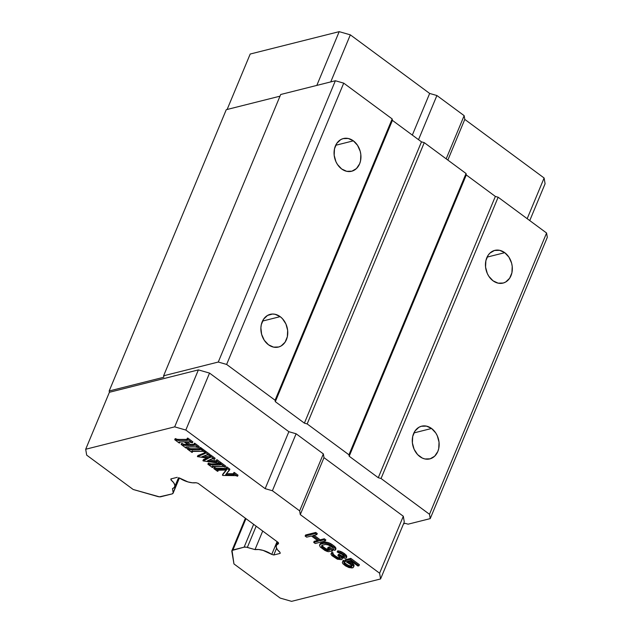 <?xml version="1.0" encoding="UTF-8"?>
<svg xmlns="http://www.w3.org/2000/svg" width="633" height="633" viewBox="0 0 633 633"><rect width="100%" height="100%" fill="white"/><g stroke="black" fill="none" stroke-linecap="round" stroke-linejoin="round"><path stroke-width="0.95" d="M353.356 140.835L335.688 145.281L353.356 140.835A16.862 13.206 -104.1 0 1 360.921 157.981A16.862 13.206 -104.1 0 1 351.616 171.258A16.862 13.206 -104.1 0 1 341.646 168.964A16.862 13.206 -104.1 0 1 334.082 151.817A16.862 13.206 -104.1 0 1 343.387 138.548A16.862 13.206 -104.1 0 1 353.356 140.835L357.542 145.329L360.209 151.279L360.826 154.523L360.525 160.932L359.615 163.844L356.45 168.552L351.924 171.171L346.726 171.321L341.646 168.964L337.46 164.469L335.901 161.621L334.177 155.275L334.477 148.866L336.764 143.382L340.681 139.648L343.078 138.627L348.277 138.485L353.356 140.835M280.174 316.642L262.505 321.081L280.174 316.642A16.862 13.206 -104.1 0 1 287.738 333.789A16.862 13.206 -104.1 0 1 278.433 347.058A16.862 13.206 -104.1 0 1 268.471 344.771A16.862 13.206 -104.1 0 1 260.899 327.617A16.862 13.206 -104.1 0 1 270.204 314.348A16.862 13.206 -104.1 0 1 280.174 316.642L282.429 318.652L285.918 323.977L287.643 330.331L287.342 336.732L285.056 342.224L281.139 345.958L278.749 346.979L273.551 347.121L268.471 344.771L264.277 340.277L261.619 334.319L260.891 327.823L261.302 324.674L263.589 319.182L267.506 315.448L272.459 314.039L275.094 314.284L280.174 316.642M504.746 252.678L487.078 257.125L504.746 252.678A16.862 13.206 -104.1 0 1 512.311 269.824A16.862 13.206 -104.1 0 1 503.006 283.093A16.862 13.206 -104.1 0 1 493.036 280.807A16.862 13.206 -104.1 0 1 485.471 263.66A16.862 13.206 -104.1 0 1 494.777 250.383A16.862 13.206 -104.1 0 1 504.746 252.678L508.94 257.172L511.599 263.122L512.216 266.366L511.915 272.776L509.628 278.259L505.712 281.994L503.314 283.014L498.116 283.157L493.036 280.807L488.85 276.312L487.299 273.464L485.566 267.118L485.875 260.709L488.154 255.218L489.942 253.089L494.468 250.47L499.666 250.32L504.746 252.678M431.564 428.478L413.903 432.925L431.564 428.478A16.862 13.206 -104.1 0 1 439.128 445.632A16.862 13.206 -104.1 0 1 429.831 458.901A16.862 13.206 -104.1 0 1 419.861 456.607A16.862 13.206 -104.1 0 1 412.297 439.46A16.862 13.206 -104.1 0 1 421.602 426.191A16.862 13.206 -104.1 0 1 431.564 428.478L435.757 432.972L437.308 435.82L439.033 442.174L438.732 448.575L437.822 451.495L434.665 456.195L430.139 458.814L424.941 458.965L422.33 458.086L417.606 454.597L414.117 449.272L412.392 442.918L412.692 436.517L414.979 431.026L418.896 427.291L421.285 426.27L426.484 426.128L431.564 428.478M381.05 478.508L498.139 197.227L495.354 196.428L378.265 477.709L381.05 478.508L429.498 514.297L430.226 518.617L408.103 524.179L405.318 523.38L403.522 523.831L405.318 523.38L408.103 524.179L430.226 518.617L547.308 237.328L430.226 518.617L429.498 514.297L546.58 233.015L429.498 514.297L381.05 478.508L378.265 477.709L495.354 196.428L466.284 174.953L466.046 173.513L348.957 454.803L349.194 456.235L466.284 174.953L349.194 456.235L378.265 477.709L349.194 456.235L348.957 454.803L466.046 173.513L424.26 142.647L421.475 141.847L304.386 423.137L307.171 423.928L424.26 142.647L307.171 423.928L348.957 454.803L307.171 423.928L304.386 423.137L421.475 141.847L392.405 120.373L392.167 118.933L275.078 400.222L275.315 401.662L392.405 120.373L275.315 401.662L304.386 423.137L275.315 401.662L275.078 400.222L392.167 118.933L343.719 83.145L226.63 364.434L275.078 400.222L226.63 364.434L343.719 83.145L335.363 80.747L218.274 362.036L226.63 364.434L218.274 362.036L335.363 80.747L280.696 94.499L163.607 375.788L218.274 362.036L163.607 375.788L280.696 94.499L335.363 80.747L343.719 83.145L392.167 118.933L392.405 120.373L421.475 141.847L424.26 142.647L466.046 173.513L466.284 174.953L495.354 196.428L498.139 197.227L381.05 478.508M547.308 237.328L546.58 233.015L498.139 197.227L546.58 233.015L547.308 237.328M163.852 377.228L163.607 375.788L163.852 377.228L109.177 390.98L109.398 392.286L198.39 369.894L209.539 373.09L288.862 431.698L296.109 433.771L323.352 453.901L323.985 457.643L403.316 516.251L404.289 522.003L380.575 578.958L291.576 601.35L280.182 598.082L233.957 563.932L231.828 551.303A5.056 2.168 22.6 0 1 231.884 550.718A5.056 2.168 22.6 0 1 232.92 549.974L245.96 518.656L232.92 549.974L244.116 547.165A5.056 2.168 22.6 0 1 247.345 547.403L256.167 526.197L247.345 547.403L254.996 549.602A13.704 5.879 22.6 0 1 271.755 554.405L273.796 554.991L276.574 548.313L273.796 554.991L280.182 553.384L280 552.293A13.704 5.879 22.6 0 1 276.328 545.504A13.704 5.879 22.6 0 1 278.544 543.676L276.589 545.029L276.178 547.102L277.365 549.626L280 552.293L280.182 553.384L273.796 554.991L271.755 554.405L277.072 541.642L271.755 554.405L263.106 550.394L258.707 549.523L254.996 549.602L262.719 531.04L254.996 549.602L246.427 547.189L244.116 547.165L253.627 524.322L244.116 547.165L232.034 550.473L233.957 563.932L280.182 598.082L291.576 601.35L380.575 578.958L404.289 522.003L403.316 516.251L379.602 573.205L380.575 578.958L379.602 573.205L403.316 516.251L323.985 457.643L300.279 514.605L379.602 573.205L300.279 514.605L323.985 457.643L323.352 453.901L299.646 510.863L300.279 514.605L299.646 510.863L323.352 453.901L296.109 433.771L272.396 490.733L299.646 510.863L272.396 490.733L296.109 433.771L288.862 431.698L265.156 488.66L272.396 490.733L265.156 488.66L288.862 431.698L209.539 373.09L185.825 430.052L265.156 488.66L185.825 430.052L209.539 373.09L198.39 369.894L174.684 426.856L185.825 430.052L174.684 426.856L198.39 369.894L109.398 392.286L85.692 449.248L174.684 426.856L85.692 449.248L109.398 392.286L109.177 390.98L163.852 377.228M194.632 445.252L193.872 444.319L194.371 444.311L198.77 447.563L194.98 446.843L187.226 446.874L185.691 447.104L186.648 448.148L186.142 448.148L181.157 444.461L183.103 445.244L189.109 445.482L184.171 441.842L178.981 441.992L179.685 443.005L179.179 443.005L174.732 439.721L178.577 440.481L186.324 440.449L187.827 440.251L186.933 439.191L187.431 439.183L192.408 442.863L190.478 442.071L184.986 441.834L189.924 445.482L184.986 441.834L189.061 441.866L192.408 442.863L187.431 439.183L186.933 439.191L187.827 440.251L186.324 440.449L178.577 440.481L174.732 439.721L179.179 443.005L179.685 443.005L178.981 441.992L184.171 441.842L189.109 445.482L183.103 445.244L181.157 444.461L186.142 448.148L186.648 448.148L185.691 447.104L186.347 446.906L196.072 446.874L198.77 447.563L194.371 444.311L193.872 444.319L194.632 445.252L189.924 445.482L190.367 444.429L186.846 441.826L190.367 444.429L189.924 445.482L193.12 445.466L193.556 444.413L190.367 444.429L193.556 444.413L193.12 445.466L194.671 445.205M199.799 448.718L198.96 449.786L199.403 448.726L191.657 448.765L191.213 449.818L191.657 448.765L189.742 448.655L189.307 449.707L189.742 448.655L188.31 447.998L187.874 449.058L188.31 447.998L187.803 447.998L187.368 449.058L189.307 449.707L198.96 449.786L200.344 449.533L199.569 448.528L200.068 448.52L204.696 451.946L202.956 451.329L204.696 451.946L199.569 448.528L200.344 449.533L198.96 449.786L190.28 449.794L187.368 449.058L191.839 452.358L192.345 452.358L191.633 451.416L193.073 451.187L202.425 451.226M209.42 457.833L201.864 456.812L207.054 454.771L209.42 455.436L205.068 452.215L204.562 452.215L205.424 453.03L205.124 453.481L197.409 456.63L208.431 458.276L203.264 460.959L220.142 463.356L216.66 460.784L216.185 460.8L217.008 461.726L216.304 461.868L207.387 460.856L212.284 458.656L214.682 459.321L210.33 456.1L209.824 456.1L210.607 457.255L209.42 457.833L209.855 456.781L203.945 455.982L209.855 456.781L209.42 457.833L210.654 456.907L209.824 456.1L210.765 455.048L210.259 455.048L210.765 455.048L210.33 456.1L214.682 459.321L215.117 458.26L210.765 455.048L215.117 458.26L214.682 459.321L212.284 458.656L207.387 460.856L214.658 461.702L215.101 460.65L209.309 459.969L215.101 460.65L214.658 461.702L216.304 461.868L216.613 461.14L216.304 461.868L216.803 461.845L216.185 460.8L217.103 459.724L216.621 459.748L217.103 459.724L216.66 460.784L220.142 463.356L220.585 462.296L217.103 459.724L220.585 462.296L220.142 463.356L203.264 460.959L203.351 459.645L202.916 460.697L208.431 458.276L197.409 456.63L197.844 455.57L197.409 456.63L204.514 453.774L204.957 452.714L197.844 455.57L204.957 452.714L204.514 453.774L205.424 453.03L204.562 452.215L205.139 450.886L200.012 447.476L199.569 448.528L200.511 447.468L200.068 448.52L200.511 447.468L205.139 450.886L204.562 452.215L205.511 451.163L205.021 451.163L205.511 451.163L205.068 452.215L209.42 455.436L209.863 454.375L205.511 451.163L209.863 454.375L209.42 455.436L207.054 454.771L201.864 456.812L209.42 457.833M220.308 463.87L219.469 464.931L219.904 463.878L212.166 463.918L211.723 464.97L212.166 463.918L210.251 463.799L209.816 464.859L210.251 463.799L208.819 463.15L208.384 464.203L208.819 463.15L208.312 463.15L207.877 464.203L209.816 464.859L219.469 464.931L220.846 464.685L220.078 463.68L220.577 463.673L225.206 467.091L223.465 466.481L225.206 467.091L220.078 463.68L220.846 464.685L219.469 464.931L210.789 464.946L207.877 464.203L212.348 467.51L212.854 467.51L212.142 466.561L213.574 466.339L222.935 466.371M214.326 468.602L217.436 471.269L217.942 471.269L217.309 470.161L226.472 470.034L222.428 475.114L222.919 475.478L235.792 475.62L237.573 476.23L233.901 473.516L233.403 473.524L234.313 474.56L233.656 474.75L225.601 474.79L229.439 470.216L226.527 468.064L226.028 468.072L226.875 469.385L215.734 469.227L214.326 468.602L214.769 467.542L213.819 468.602L215.734 469.227L216.169 468.175L214.769 467.542L214.326 468.602M305.138 536.056L306.649 537.172L311.412 535.977L318.47 541.191L313.715 542.394L315.226 543.51L325.402 540.954L323.882 539.83L319.776 540.867L312.71 535.653L316.816 534.616L315.305 533.492L305.138 536.056L305.573 535.004L305.138 536.056L315.305 533.492L315.74 532.44L305.573 535.004L315.74 532.44L315.305 533.492L316.816 534.616L317.26 533.564L315.74 532.44L317.26 533.564L316.816 534.616L312.71 535.653L319.776 540.867L320.211 539.814L314.103 535.296L320.211 539.814L319.776 540.867L323.882 539.83L324.325 538.778L320.211 539.814L324.325 538.778L323.882 539.83L325.402 540.954L325.837 539.894L324.325 538.778L325.837 539.894L325.402 540.954L315.226 543.51L313.715 542.394L314.15 541.334L313.715 542.394L318.47 541.191L311.412 535.977L306.649 537.172L305.138 536.056M328.345 551.707L332.713 550.852L328.931 548.059L327.625 548.384L329.896 550.061L328.171 550.496L326.074 550.03L321.786 546.857L321.461 546.192L322.221 545.25L325.465 544.435L328.931 545.06L332.428 547.426L333.544 548.898L333.148 549.246L334.659 550.37L335.49 549.911L334.77 548.091L329.975 544.546L326.66 543.383L323.954 543.312L320.709 544.135L319.515 545.179L320.235 546.999L326.47 551.177L328.345 551.707L325.03 550.536L320.235 546.999L319.515 545.179L320.314 543.533L319.879 544.586L321.145 543.074L320.314 543.533L321.145 543.074L320.709 544.135L323.954 543.312L324.397 542.259L321.145 543.074L324.397 542.259L323.954 543.312L325.291 543.225L325.726 542.172L324.397 542.259L325.726 542.172L325.291 543.225L326.66 543.383L327.095 542.331L325.726 542.172L327.095 542.331L326.66 543.383L328.535 543.913L328.97 542.853L327.095 542.331L328.97 542.853L328.535 543.913L329.975 544.546L330.418 543.494L328.97 542.853L330.418 543.494L329.975 544.546L331.455 545.424L331.89 544.372L330.418 543.494L331.89 544.372L331.455 545.424L333.726 547.102L334.161 546.05L331.89 544.372L334.161 546.05L333.726 547.102L334.77 548.091L335.205 547.039L334.161 546.05L335.205 547.039L334.77 548.091L335.348 548.946L335.783 547.893L335.205 547.039L335.783 547.893L335.49 549.911L335.925 548.851L335.783 547.893L335.49 549.911L334.659 550.37L333.148 549.246L333.544 548.898L332.428 547.426L327.736 544.609L325.465 544.435L322.221 545.25L321.461 546.192L321.714 545.583L321.461 546.192L321.786 546.857L322.023 545.377L321.786 546.857L322.577 547.656L323.02 546.603L322.229 545.804L323.02 546.603L322.577 547.656L324.848 549.333L325.291 548.281L323.02 546.603L325.291 548.281L324.848 549.333L326.074 550.03L326.517 548.969L325.291 548.281L326.517 548.969L326.074 550.03L327.269 550.481L327.704 549.42L326.517 548.969L327.704 549.42L327.269 550.481L328.171 550.496L328.606 549.444L327.704 549.42L328.606 549.444L328.171 550.496L329.896 550.061L327.625 548.384L328.068 547.331L327.625 548.384L328.931 548.059L329.366 547.007L328.068 547.331L329.366 547.007L328.931 548.059L332.713 550.852L333.148 549.8L329.366 547.007L333.148 549.8L332.713 550.852L328.345 551.707M337.326 559.192L341.432 559.659L342.192 558.717L341.361 557.673L345.729 558.33L346.338 557.926L345.618 556.106L341.583 553.123L337.144 551.992L342.231 554.461L344.605 556.858L344.028 557.507L342.659 557.349L338.766 555.331L337.903 555.545L340.53 558.132L340.174 558.725L338.623 558.868L333.971 556.288L332.634 554.872L332.744 554.097L331.486 553.163L330.94 554.049L331.842 555.576L337.326 559.192L331.842 555.576L330.94 554.049L331.921 552.111L331.486 553.163L332.744 554.097L333.187 553.044L331.921 552.111L333.187 553.044L332.562 554.389L333.021 553.44L332.926 555.299L333.077 553.82L332.926 555.299L333.971 556.288L334.414 555.228L333.362 554.247L334.414 555.228L333.971 556.288L335.482 557.404L335.925 556.352L334.414 555.228L335.925 556.352L335.482 557.404L336.962 558.282L337.405 557.23L335.925 556.352L337.405 557.23L336.962 558.282L337.682 558.599L338.125 557.546L337.405 557.23L338.125 557.546L337.682 558.599L338.623 558.868L339.059 557.808L338.125 557.546L339.059 557.808L338.623 558.868L339.304 558.939L339.747 557.887L339.059 557.808L339.747 557.887L339.304 558.939L340.53 558.132L337.903 555.545L338.339 554.492L337.903 555.545L338.766 555.331L339.209 554.279L338.339 554.492L339.209 554.279L338.766 555.331L339.779 556.075L340.214 555.022L339.209 554.279L340.214 555.022L339.779 556.075L341.725 557.087L342.16 556.027L340.214 555.022L342.16 556.027L341.725 557.087L342.659 557.349L343.102 556.296L342.16 556.027L343.102 556.296L342.659 557.349L344.028 557.507L344.605 556.858L342.231 554.461L337.144 551.992L337.587 550.932L337.144 551.992L338.267 551.96L338.702 550.9L337.587 550.932L338.702 550.9L338.267 551.96L340.143 552.482L340.578 551.43L338.702 550.9L340.578 551.43L340.143 552.482L341.583 553.123L342.018 552.071L340.578 551.43L342.018 552.071L341.583 553.123L343.561 554.373L344.004 553.321L342.018 552.071L344.004 553.321L343.561 554.373L344.067 554.745L344.51 553.693L344.004 553.321L344.51 553.693L344.067 554.745L345.618 556.106L346.061 555.054L344.51 553.693L346.061 555.054L345.618 556.106L346.196 556.961L346.631 555.909L346.061 555.054L346.631 555.909L346.338 557.926L346.781 556.866L346.631 555.909L346.781 556.866L345.729 558.33L341.361 557.673L342.192 558.717L342.461 558.061L342.049 559.255L342.516 558.084L341.432 559.659L337.326 559.192M344.748 560.822L351.711 565.316L352.035 565.989L351.489 566.875L347.81 566.298L345.072 564.486L343.956 563.022L344.32 562.428L342.801 561.313L342.334 562.682L342.944 563.774L345.507 565.878L348.894 567.524L352.106 567.967L353.546 567.105L353.657 566.329L351.995 564.248L347.098 561.479L350.555 560.609L357.874 566.013L358.958 565.744L350.373 559.406L344.748 560.822L345.191 559.77L344.748 560.822L350.373 559.406L350.817 558.353L345.191 559.77L350.817 558.353L350.373 559.406L358.958 565.744L359.394 564.691L350.817 558.353L359.394 564.691L358.958 565.744L357.874 566.013L350.555 560.609L347.098 561.479L349.005 562.246L349.448 561.194L348.981 561.004L349.448 561.194L349.005 562.246L350.484 563.125L350.919 562.072L349.448 561.194L350.919 562.072L350.484 563.125L351.995 564.248L352.439 563.188L350.919 562.072L352.439 563.188L351.995 564.248L353.04 565.229L353.483 564.177L352.439 563.188L353.483 564.177L353.04 565.229L353.657 566.329L354.092 565.269L353.483 564.177L354.092 565.269L353.546 567.105L353.982 566.052L352.969 567.754L348.894 567.524L345.507 565.878L342.944 563.774L342.334 562.682L343.244 560.26L342.801 561.313L344.32 562.428L344.756 561.376L343.244 560.26L344.756 561.376L343.956 563.022L344.281 563.687L344.455 562.096L344.281 563.687L345.072 564.486L345.515 563.433L344.716 562.634L345.515 563.433L345.072 564.486L346.583 565.609L347.026 564.549L345.515 563.433L347.026 564.549L346.583 565.609L347.81 566.298L348.253 565.245L347.026 564.549L348.253 565.245L347.81 566.298L349.005 566.749L349.44 565.696L348.253 565.245L349.44 565.696L349.005 566.749L350.16 566.954L350.595 565.902L349.44 565.696L350.595 565.902L350.16 566.954L351.054 566.978L351.497 565.926L350.595 565.902L351.497 565.926L351.054 566.978L351.489 566.875L351.932 565.815L351.497 565.926L351.932 565.815L351.489 566.875L352.035 565.989L351.711 565.316L344.748 560.822M280 96.176L226.266 109.691L109.177 390.98L226.266 109.691L280 96.176M160.861 496.739A5.056 2.168 22.6 0 1 157.641 496.501L133.183 489.483L86.681 455.135L85.692 449.248L86.681 455.135L133.183 489.483L159.413 496.834L172.057 493.922L160.861 496.739M173.149 492.593A5.056 2.168 22.6 0 1 173.094 493.186A5.056 2.168 22.6 0 1 172.057 493.922L173.141 493.044L179.266 477.907L173.149 492.593L172.485 488.644L173.149 492.593M170.847 478.936L171.021 479.988L171.535 478.762L171.021 479.988A13.704 5.879 22.6 0 1 174.724 486.809A13.704 5.879 22.6 0 1 172.485 488.644L174.463 487.291L174.874 485.21L173.679 482.67L171.021 479.988L170.847 478.936L177.24 477.329L170.847 478.936M179.337 477.931L187.954 481.919L192.329 482.789L196.024 482.718A13.704 5.879 22.6 0 1 179.337 477.931M193.983 444.398L194.402 444.374M193.872 444.319L194.315 443.266L193.872 444.319M194.371 444.311L194.814 443.258L194.315 443.266L194.814 443.258L194.371 444.311M198.77 447.563L199.205 446.502L194.814 443.258L199.205 446.502L198.77 447.563M186.648 448.148L186.814 446.874L186.648 448.148M181.157 444.461L181.592 443.409L181.157 444.461M181.647 444.461L182.09 443.401L181.592 443.409L182.09 443.401L181.647 444.461M183.103 445.244L183.538 444.192L182.09 443.401L183.538 444.192L183.103 445.244M185.374 445.497L185.809 444.445L183.538 444.192L185.809 444.445L185.374 445.497M187.692 444.437L185.809 444.445L187.692 444.437M179.685 443.005L180.009 441.858L179.685 443.005M174.732 439.721L175.167 438.661L174.732 439.721M175.238 439.721L175.673 438.661L175.167 438.661L175.673 438.661L175.238 439.721M176.591 440.346L177.026 439.294L175.673 438.661L177.026 439.294L176.591 440.346M178.577 440.481L179.02 439.429L177.026 439.294L179.02 439.429L178.577 440.481M186.324 440.449L186.767 439.389L179.02 439.429L186.767 439.389L186.324 440.449M187.186 439.381L186.767 439.389M186.933 439.191L187.376 438.139L186.933 439.191M187.431 439.183L187.874 438.131L187.376 438.139L187.874 438.131L187.431 439.183M192.408 442.863L192.843 441.81L187.874 438.131L192.843 441.81L192.408 442.863M202.956 451.329L191.601 451.456M191.633 451.416L192.345 452.358L192.654 451.194M192.226 450.807L192.788 451.305L191.839 452.358L187.368 449.058L187.803 447.998L190.715 448.742L200.044 448.702M210.37 456.559L209.855 456.781L210.37 456.559M210.267 457.477L210.654 456.907M216.747 460.816L215.924 460.745M206.912 458.078L203.351 459.645L206.912 458.078M205.1 452.658L205.567 452.421M220.078 463.68L220.521 462.62L220.078 463.68M220.577 463.673L221.012 462.62L220.521 462.62L221.012 462.62L220.577 463.673M225.206 467.091L225.641 466.038L221.012 462.62L225.641 466.038L225.206 467.091M223.465 466.481L212.11 466.608M212.142 466.561L212.854 467.51L213.163 466.347M212.735 465.959L213.297 466.458L212.348 467.51L207.877 464.203L208.312 463.15L211.224 463.894L220.553 463.854M217.807 469.726L218.377 470.216L217.436 471.269L213.819 468.602L214.263 467.542L216.169 468.175L226.321 468.333L220.917 468.365L220.482 469.417L220.917 468.365L216.169 468.175L215.734 469.227L226.875 469.385L226.028 468.072L226.962 467.012L226.464 467.019L226.962 467.012L226.527 468.064L229.439 470.216L229.874 469.164L226.962 467.012L229.874 469.164L225.601 474.79L232.802 474.782L233.245 473.729L226.487 473.729L233.245 473.729L232.802 474.782L234.313 474.56L233.403 473.524L234.345 472.463L233.846 472.471L234.345 472.463L233.901 473.516L237.573 476.23L238.016 475.177L234.345 472.463L238.016 475.177L237.573 476.23L235.792 475.62L222.919 475.478L222.428 475.114L222.871 474.062L226.472 470.034L217.04 470.272L217.942 471.269L218.211 470.074M233.656 473.721L234.091 473.69M226.068 470.034L222.871 474.062L226.068 470.034M317.521 540.487L314.15 541.334L317.521 540.487M340.34 557.736L339.747 557.887L340.34 557.736M344.407 556.439L343.102 556.296L344.407 556.439M529.758 220.577L545.084 183.752L529.758 220.577M527.178 218.678L544.111 178L545.084 183.752L544.111 178L527.178 218.678M447.855 160.078L464.788 119.4L544.111 178L464.788 119.4L447.855 160.078M446.178 158.836L464.155 115.657L464.788 119.4L464.155 115.657L446.178 158.836M418.532 139.671L436.905 95.528L464.155 115.657L436.905 95.528L418.532 139.671M412.328 135.09L429.665 93.447L436.905 95.528L429.665 93.447L412.328 135.09M330.743 81.91L350.334 34.847L429.665 93.447L350.334 34.847L330.743 81.91M316.809 85.415L339.193 31.65L350.334 34.847L339.193 31.65L316.809 85.415M227.12 109.477L250.201 54.034L339.193 31.65L250.201 54.034L227.12 109.477M196.024 482.718L198.121 483.319L278.362 542.6L278.544 543.676L278.362 542.6L198.121 483.319L196.024 482.718M173.102 493.178L179.424 477.986M231.884 550.718L245.398 518.245M174.732 486.785L178.522 477.693M276.328 545.504L277.737 542.133"/></g></svg>
